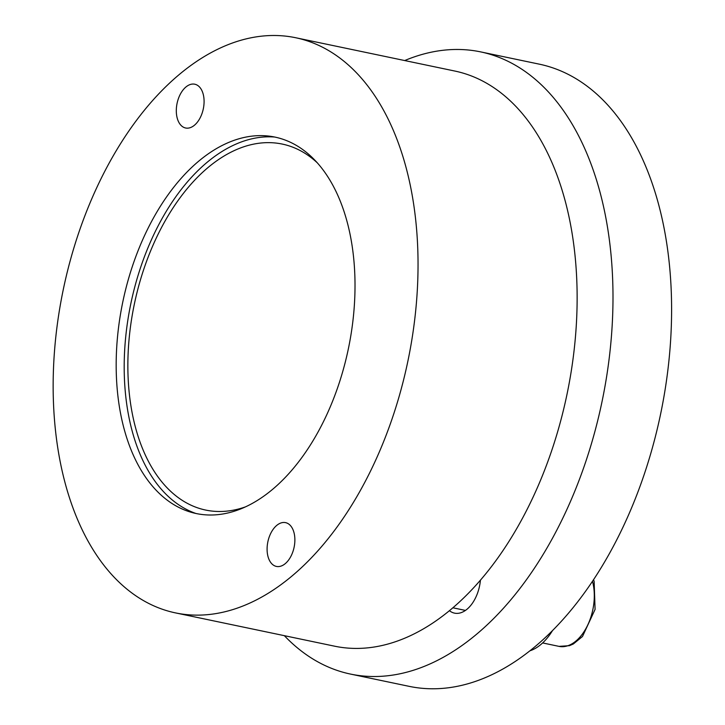<?xml version="1.0" encoding="UTF-8"?>
<svg xmlns="http://www.w3.org/2000/svg" width="725" height="725" viewBox="0 0 725 725"><rect width="100%" height="100%" fill="white"/><g stroke="black" fill="none" stroke-linecap="round" stroke-linejoin="round"><path stroke-width="1.09" d="M176.891 116.752A22.366 13.403 101.8 0 1 180.588 93.715A22.366 13.403 101.8 0 1 194.771 84.209A22.366 13.403 101.8 0 1 203.498 95.455A22.366 13.403 101.8 0 1 199.801 118.483A22.366 13.403 101.8 0 1 185.609 127.999A22.366 13.403 101.8 0 1 176.891 116.752M267.679 555.178A22.366 13.403 101.8 0 1 271.377 532.15A22.366 13.403 101.8 0 1 285.568 522.634A22.366 13.403 101.8 0 1 294.287 533.881A22.366 13.403 101.8 0 1 290.589 556.918A22.366 13.403 101.8 0 1 276.406 566.424A22.366 13.403 101.8 0 1 267.679 555.178M349.958 233.767A192.297 115.193 101.8 0 1 316.462 434.846A192.297 115.193 101.8 0 1 191.808 512.466A192.297 115.193 101.8 0 1 122.842 301.718A192.297 115.193 101.8 0 1 270.525 136.318A192.297 115.193 101.8 0 1 349.958 233.767M175.414 612.879L334.497 646.165A293.788 175.985 -78.2 0 0 520.84 521.275A293.788 175.985 -78.2 0 0 569.406 218.751A293.788 175.985 -78.2 0 0 454.856 71.05L295.764 37.754A293.788 175.985 -78.2 0 0 63.338 289.266A293.788 175.985 -78.2 0 0 175.414 612.879A293.788 175.985 -78.2 0 0 361.748 487.979A293.788 175.985 -78.2 0 0 410.314 185.455A293.788 175.985 -78.2 0 0 295.764 37.754M480.43 580.145A31.61 18.932 101.8 0 1 454.53 613.142A31.61 18.932 101.8 0 1 449.418 610.677M245.367 506.911A186.959 111.994 101.8 0 1 205.664 510.065A186.959 111.994 101.8 0 1 134.343 304.128A186.959 111.994 101.8 0 1 282.252 144.076A186.959 111.994 101.8 0 1 317.36 162.88M404.695 60.556A317.822 190.385 101.8 0 1 480.711 51.901A317.822 190.385 101.8 0 1 604.632 211.682A317.822 190.385 101.8 0 1 552.088 538.965A317.822 190.385 101.8 0 1 350.51 674.078A317.822 190.385 101.8 0 1 284.345 635.671M350.51 674.078L409.118 686.339A317.822 190.385 -78.2 0 0 610.704 551.227A317.822 190.385 -78.2 0 0 663.239 223.953A317.822 190.385 -78.2 0 0 539.318 64.162L480.711 51.901M274.739 137.043A192.859 115.529 -78.2 0 0 130.881 303.403A192.859 115.529 -78.2 0 0 195.958 513.49M529.848 650.832A56.088 33.595 -78.2 0 0 540.116 645.114A56.088 33.595 -78.2 0 0 552.532 630.542M592.479 581.287A42.73 25.602 101.8 0 1 586.869 626.772A42.73 25.602 101.8 0 1 559.011 646.374L542.626 642.939M465.45 610.423L452.862 607.786M593.548 579.665L594.138 581.414L595.08 609.408L582.492 636.496L573.339 643.981L569.478 645.667L559.011 646.374"/></g></svg>

